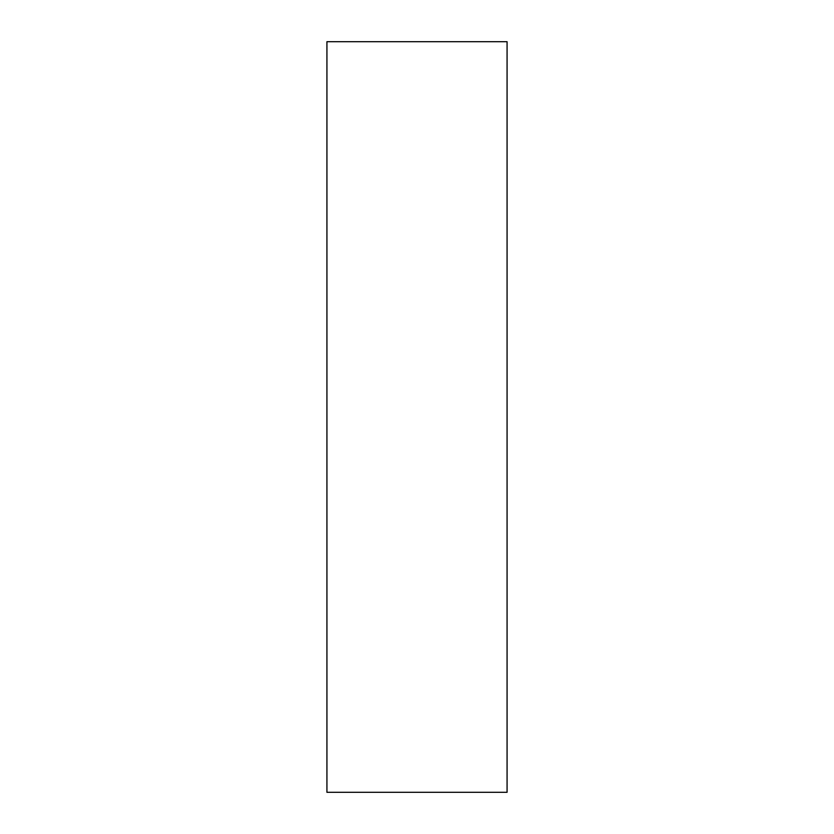<?xml version="1.0" encoding="UTF-8"?>
<svg xmlns="http://www.w3.org/2000/svg" width="834" height="834" viewBox="0 0 834 834"><rect width="100%" height="100%" fill="white"/><g stroke="black" fill="none" stroke-linecap="round" stroke-linejoin="round"><path stroke-width="1.25" d="M507.072 41.7L326.928 41.7L326.928 792.3L507.072 792.3L507.072 41.7"/></g></svg>
